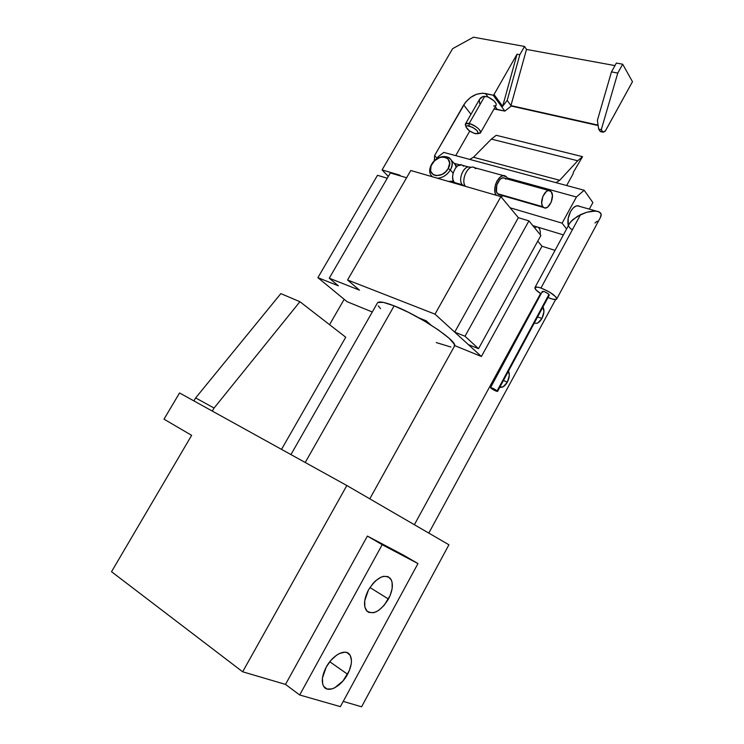 <?xml version="1.0" encoding="UTF-8"?>
<svg xmlns="http://www.w3.org/2000/svg" width="744" height="744" viewBox="0 0 744 744"><rect width="100%" height="100%" fill="white"/><g stroke="black" fill="none" stroke-linecap="round" stroke-linejoin="round"><path stroke-width="1.12" d="M469.148 123.523L469.083 125.95C475.676 128.573 478.569 131.149 477.769 133.66L474.086 133.288L469.427 130.832L466.06 127.122L466.218 126.155L467.279 125.745L472.579 127.336L476.802 130.349L478.28 133.037L477.639 133.715L475.184 133.622C470.208 131.883 467.158 129.614 466.014 126.815C466.032 125.783 467.055 125.494 469.083 125.95L469.148 123.523C476.374 126.21 480.168 129.27 480.522 132.72L478.132 133.371L480.001 133.176C483.228 132.004 475.193 124.825 469.148 123.523L484.781 96.199L469.148 123.523C466.618 122.965 465.335 123.327 465.307 124.611L465.651 125.69L465.456 123.941L469.148 123.523M480.531 132.702L496.164 105.239C496.518 102.681 493.774 99.91 487.962 96.925L483.293 96.376L479.648 99.166M377.887 302.445L383.393 302.399L394.143 305.858L408.53 312.378L424.192 320.915L438.486 330.029L449.032 338.195L454.221 344.091L454.445 346.211C459.178 342.277 419.653 315.596 394.143 305.858L305.226 462.489L394.143 305.858C384.378 302.073 378.836 301.069 377.506 302.845L290.932 454.584M347.578 674.25C341.366 686.21 328.42 693.352 324.021 686.889C321.148 682.257 321.873 675.682 326.207 667.154L322.44 678.026L322.691 684.08L323.659 686.368L327.072 689.037L331.954 688.907L334.726 687.791L343.04 680.89L349.289 670.679L351.27 663.667L351.466 660.486L350.219 655.39L346.964 652.572L344.714 652.181L339.394 653.53L336.521 655.231L330.903 660.374L326.207 667.154C332.577 655.064 345.328 648.35 349.615 654.488C352.591 659.11 351.912 665.694 347.578 674.25L329.778 661.751L347.578 674.25M388.461 599.05C380.5 611.438 373.2 615.335 366.587 610.731C363.323 605.895 363.956 598.957 368.475 589.936L364.718 600.752L364.839 606.974L367.062 611.243L368.857 612.433L373.46 612.721L376.092 611.81L378.798 610.257L384.053 605.458L390.144 595.535L392.144 588.523L392.116 582.385L391.316 579.948L388.303 576.777L383.783 576.293L381.161 577.111L375.673 580.729L373.032 583.398L368.475 589.936C376.511 577.651 383.746 573.745 390.191 578.228C393.567 583.054 392.99 590.001 388.461 599.05L369.926 587.509L388.461 599.05M541.948 318.478C539.391 322.71 536.88 324.179 534.424 322.887L535.764 323.408L537.865 322.933L541.948 318.478L537.605 316.898L541.948 318.478L543.938 311.773L542.925 307.002C544.543 309.96 544.217 313.791 541.948 318.478M507.361 382.128C504.906 386.229 502.405 387.922 499.838 387.196L503.139 386.806L507.361 382.128L503.446 380.491L507.361 382.128L509.324 375.422L508.44 371.191C509.9 374.037 509.538 377.682 507.361 382.128M399.965 175.286L400.235 175.882L399.463 175.054L382.072 169.911L452.622 48.667L473.491 37.2L524.529 46.444L526.501 49.42L510.942 105.592L598.083 125.122L510.942 105.592L526.501 49.42L524.529 46.444L519.814 54.721L507.194 100.412L511.268 106.048L504.869 111.089L494.016 109.015L497.197 109.331L495.29 106.773L497.197 109.331L504.869 111.089L493.151 95.195L504.869 111.089L511.268 106.048L507.194 100.412L502.674 106.271L494.025 94.497L493.151 95.195L485.404 93.493C476.727 92.572 469.492 96.404 463.679 104.969L470.971 114.306L463.679 104.969L434.617 155.543L434.319 160.909L434.617 155.543L465.558 102.207L470.534 97.455L476.513 94.283L482.605 93.186L493.151 95.195L494.025 94.497L517.034 54.2L519.814 54.721L524.529 46.444L473.491 37.2L452.622 48.667L382.072 169.911L399.463 175.054L400.542 175.9M359.482 290.151L347.569 279.986L410.772 170.506L500.889 196.621L518.345 217.685L454.714 332.14L465.019 336.242L528.928 220.875L518.345 217.685L454.714 332.14L468.339 344.574L454.714 332.14L465.019 336.242L478.522 348.685L465.019 336.242L528.928 220.875L540.879 235.485L528.928 220.875L518.345 217.685L500.889 196.621L435.008 314.154L347.569 279.986L359.482 290.151L329.257 278.209L338.371 285.817L317.902 277.661L338.371 285.817L329.257 278.209L390.34 172.952L406.587 177.76L390.34 172.952L329.257 278.209L359.482 290.151M344.174 299.302L329.555 324.682L344.174 299.302M345.728 337.218L281.52 449.376L345.728 337.218L299.916 301.711L280.832 293.62L195.644 397.919L193.886 400.895L195.644 397.919L280.832 293.62L299.916 301.711L214.067 408.047L195.644 397.919L214.067 408.047L212.291 411.069L214.067 408.047L299.916 301.711L345.728 337.218M414.38 524.725L540.562 293.555L414.38 524.725M555.043 250.356L542.004 246.245L481.396 356.497L454.631 345.579L481.396 356.497L435.008 314.154L500.889 196.621L410.772 170.506L347.569 279.986L435.008 314.154L481.396 356.497L542.004 246.245L555.043 250.356M372.298 311.987L347.104 301.711L372.298 311.987M387.271 178.244L377.496 175.296L317.902 277.661L347.104 301.711L317.902 277.661L377.496 175.296L387.271 178.244M601.282 129.679L603.198 132.265L605.207 131.232L632.474 81.701L622.682 64.207L617.78 73.07L601.282 129.679L598.66 129.084L599.952 131.121L602.575 131.725L601.282 129.679L617.78 73.07L622.682 64.207L616.358 63.063L611.466 71.889L617.78 73.07L611.466 71.889L597.386 120.351L598.66 129.084L597.386 120.351L611.466 71.889L616.358 63.063L622.682 64.207L632.474 81.701L605.56 130.665L603.068 132.2L599.952 131.121L598.66 129.084L601.282 129.679M600.678 131.66L599.952 131.121L600.678 131.66M285.51 684.406L242.656 671.786L346.844 485.516L448.92 544.775L361.584 706.8L343.235 701.397L361.584 706.8L448.92 544.775L346.844 485.516L179.546 392.962L164.006 419.17L191.636 435.342L111.526 571.708L242.656 671.786L285.51 684.406L299.683 694.98L340.389 706.642L299.683 694.98L382.193 544.71L367.397 536.071L285.51 684.406L299.683 694.98L382.193 544.71L417.961 563.561L382.193 544.71L367.397 536.071L403.499 555.145L367.397 536.071L285.51 684.406M382.072 169.911L388.312 176.44L382.072 169.911M526.501 49.42L614.953 65.593L526.501 49.42M511.268 106.048L598.139 125.541L511.268 106.048M479.499 99.454L480.838 97.687L483.293 96.376L487.962 96.925L485.404 93.493L487.962 96.925L494.072 100.914L496.174 103.751L496.155 105.257M495.811 105.629L493.579 106.076M479.322 99.854L479.638 103.481M434.617 155.543L437.174 158.481L434.617 155.543M455.728 155.626L469.762 131.065L455.728 155.626M537.763 241.121L542.004 246.245L537.763 241.121M418.928 317.893L426.107 320.748L430.841 324.97L426.107 320.748L418.928 317.893M428.804 533.095L555.61 299.553L428.804 533.095M179.546 392.962L346.844 485.516L242.656 671.786L111.526 571.708L191.636 435.342L164.006 419.17L179.546 392.962M403.499 555.145L417.961 563.561L340.389 706.642L417.961 563.561L403.499 555.145M517.034 54.2L502.674 106.271L507.194 100.412L519.814 54.721L517.034 54.2L494.025 94.497L502.674 106.271L517.034 54.2M380.584 308.639L378.259 305.858M450.901 347.029L436.235 342.566M536.889 226.864L535.634 227.329M540.879 235.485L478.522 348.685L468.339 344.574L478.522 348.685L540.879 235.485M568.342 225.72C567.254 221.387 567.988 216.681 570.546 211.612L568.165 218.364L568.342 225.72M431.436 164.61L431.929 164.043C438.151 152.334 455.216 156.91 448.158 168.59L450.353 169.93C458.574 156.296 438.653 150.986 431.436 164.61C436.858 157.17 442.782 154.882 449.199 157.728C452.631 160.602 453.012 164.666 450.353 169.93L453.105 173.11L450.353 169.93C447.07 175.063 442.754 177.825 437.407 178.225C442.754 177.825 447.07 175.063 450.353 169.93L448.158 168.59L449.674 163.122L447.925 158.76L443.517 156.956L439.825 157.514L434.533 160.751L431.074 165.847L430.599 171.111L433.296 174.784L436.449 175.696L442.057 174.394L445.526 171.92L448.158 168.59C441.759 180.485 424.815 175.528 431.929 164.043L431.436 164.61C428.758 169.827 429.111 173.882 432.506 176.802C429.111 173.882 428.758 169.827 431.436 164.61M573.447 172.115L573.15 173.733L566.649 185.526L573.15 173.733L573.447 172.115M456.872 166.461L451.338 160.239M465.112 158.156L443.787 152.418L437.844 156.956L443.787 152.418L584.161 190.241L465.112 158.156M496.229 135.296L491.356 139.1L473.463 157.244L469.678 159.393L473.463 157.244L491.356 139.1L577.707 160.769L582.552 156.659L573.485 172.05L582.552 156.659L496.229 135.296L582.552 156.659L577.707 160.769L559.711 180.29L577.707 160.769L491.356 139.1L496.229 135.296M555.973 182.643L559.711 180.29L473.463 157.244L559.711 180.29L555.973 182.643M592.884 202.563L584.161 190.241L592.884 202.563L589.313 209.12L592.884 202.563M566.584 228.966L562.092 223.154L576.442 197.002L584.161 190.241L576.442 197.002L507.259 177.956L576.442 197.002L562.092 223.154L566.584 228.966M579.725 206.423L578.516 205.828L575.856 206.097L573.057 208.125L570.546 211.612C573.55 206.627 576.526 204.842 579.483 206.255L579.725 206.423M563.385 234.899L532.825 225.627L563.385 234.899M510.142 207.79L562.092 223.154L510.142 207.79M425.559 321.724L426.107 320.748L425.559 321.724M437.109 158.63L437.844 156.956L437.109 158.63M459.811 164.889L453.924 163.262L459.811 164.889M454.054 182.113L453.236 182.81L454.054 182.113M497.141 390.86L497.569 391.428C496.053 391.279 493.849 390.209 490.966 388.219L490.659 387.578L492.984 388.377L497.559 391.307L494.435 390.358L490.538 387.643C492.054 387.782 494.258 388.861 497.141 390.86L548.97 294.419L497.141 390.86M497.569 391.428L549.286 295.154L548.142 293.694L544.915 291.881L542.767 291.313L542.655 292.225M572.396 229.478L570.648 228.808L568.909 226.595M597.246 221.191L594.958 222.995M601.078 215.853L600.371 217.555L601.161 214.328L601.078 215.853M600.631 213.035L601.161 214.328L599.487 212.031L595.572 211.017L586.886 212.207L577.567 216.197L570.825 221.61L569.551 223.47L572.62 219.768L580.534 214.625L540.972 288.021L580.534 214.625L586.886 212.207L592.949 211.054L597.776 211.343L600.631 213.035M550.551 298.53L548.012 297.535L552.383 299.097L556.159 299.451L556.782 298.511L555.74 296.763L549.435 292.011L540.972 288.021C550.653 292.057 555.898 295.731 556.707 299.042C556.075 299.879 554.02 299.702 550.551 298.53M534.945 287.565L536.006 289.918L541.046 293.861C536.61 290.969 534.583 288.867 534.955 287.547C535.559 286.728 537.559 286.886 540.972 288.021L537.559 287.128L534.945 287.565L569.606 223.377M548.83 295.322L548.97 294.419C546.236 292.234 544.022 291.257 542.33 291.481L490.538 387.643M468.701 167.037L462.461 165.317C456.639 161.299 449.106 177.221 454.352 182.485L462.387 184.81C457.169 179.537 464.74 163.513 470.534 167.54M503.642 175.677L474.653 167.716C468.515 163.42 460.229 180.188 465.465 186.353C460.62 180.671 467.483 164.908 473.751 167.326L475.872 168.767M471.77 167.251L469.706 167.177C463.791 164.917 457.551 179.955 462.387 184.81L464.814 186.167L462.387 184.81L463.735 185.851L462.387 184.81L454.352 182.485L453.031 179.955L452.622 176.56L453.18 172.822L455.616 167.828L457.941 165.652L461.587 164.945M496.257 195.281C491.17 189.05 499.596 171.901 505.604 176.216L506.794 177.277L503.418 175.677L500.731 176.654L497.085 180.811L495.448 184.772L494.769 188.985L495.141 192.789L496.257 195.281M548.812 190.492L504.804 178.337C499.894 174.821 493.179 189.069 497.578 193.7L542.915 206.776C538.712 202.089 545.594 187.367 550.327 190.91L551.23 191.747L548.626 190.492L546.524 191.32L542.869 196.314L541.688 203.028L542.32 205.763L543.678 207.492L545.538 207.967L547.631 207.12L551.239 202.163L552.42 195.505L551.23 191.747C555.359 196.565 548.477 211.101 543.743 207.539L542.915 206.776L497.578 193.7L498.434 194.454L543.743 207.539M453.97 181.992L450.79 182.103L453.97 181.992M448.493 181.434L453.449 181.08L448.586 181.415M456.286 167.037L455.458 165.633M462.656 165.438L463.577 166.275M455.709 183.526L454.352 182.485L455.709 183.526M501.084 196.853L503.009 195.774L501.084 196.853M507.836 179.174L506.794 177.277L507.836 179.174M499.271 194.816L497.578 193.7L496.49 191.468L496.741 185.117L499.884 179.527L501.995 178.132L504.051 178.011M504.953 178.439L505.734 179.165M540.144 234.583C540.656 231.365 540.005 228.929 538.182 227.255M480.001 133.176L477.769 133.66M369.777 498.833L454.454 346.202M387.075 576.34L390.191 578.228M346.685 652.479L349.615 654.488M479.685 99.101L465.456 123.941M465.307 124.611L466.014 126.815M603.068 132.2L600.352 131.586M556.717 299.014L600.455 217.397M596.251 211.073L577.251 205.735M464.303 186.019L462.647 185.089M455.356 183.34L463.391 185.665"/></g></svg>

